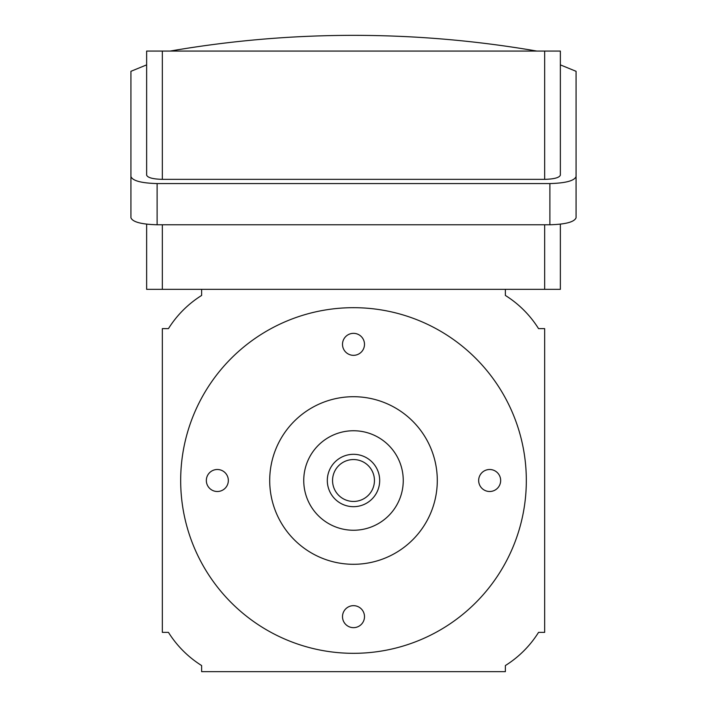 <?xml version="1.0" encoding="UTF-8"?>
<svg xmlns="http://www.w3.org/2000/svg" width="707" height="707" viewBox="0 0 707 707"><rect width="100%" height="100%" fill="white"/><g stroke="black" fill="none" stroke-linecap="round" stroke-linejoin="round"><path stroke-width="1.06" d="M170.201 51.063A1077.088 1077.088 0 0 1 536.799 51.063M146.641 64.876L130.928 71.31L130.928 217.756C132.589 221.989 141.32 224.331 157.113 224.773L549.887 224.773C565.68 224.331 574.411 221.989 576.072 217.756L576.072 176.556C574.411 180.789 565.68 183.122 549.887 183.573L157.113 183.573L157.113 224.773M560.359 51.063L560.359 175.15C559.361 177.687 554.129 179.092 544.655 179.357L544.655 51.063L560.359 51.063M162.345 51.063L162.345 179.357C152.871 179.092 147.639 177.687 146.641 175.15L146.641 51.063L544.655 51.063M162.345 179.357L544.655 179.357M130.928 176.556C132.589 180.789 141.32 183.122 157.113 183.573M560.359 64.876L576.072 71.31L576.072 176.556M560.359 289.349L560.359 224.19L560.359 289.349L544.655 289.349L544.655 224.773M146.641 224.19L146.641 289.349L146.641 224.19M146.641 289.349L201.628 289.349L201.628 295.446A104.742 104.742 0 0 0 168.452 328.622L162.345 328.622L162.345 632.376L168.452 632.376A104.742 104.742 0 0 0 201.628 665.552L201.628 671.65L505.372 671.65L505.372 665.552A104.742 104.742 0 0 0 538.548 632.376L544.655 632.376L544.655 328.622L538.548 328.622A104.742 104.742 0 0 0 505.372 295.446L505.372 289.349L544.655 289.349M373.402 487.043L373.552 486.549M333.439 486.54L333.598 487.043M332.555 480.495C333.686 488.944 333.686 488.944 332.555 480.495C333.686 472.055 333.686 472.055 332.555 480.495A20.945 20.945 0 0 0 353.5 501.449A20.945 20.945 0 0 0 374.445 480.495A20.945 20.945 0 0 0 353.5 459.55A20.945 20.945 0 0 0 332.555 480.495M333.598 473.955L333.448 474.441M373.561 474.45L373.402 473.955M379.686 480.495A26.186 26.186 0 0 0 353.5 454.309A26.186 26.186 0 0 0 327.314 480.495A26.186 26.186 0 0 0 353.5 506.68A26.186 26.186 0 0 0 379.686 480.495M342.506 344.336A10.994 10.994 0 0 0 353.5 355.329A10.994 10.994 0 0 0 364.494 344.336A10.994 10.994 0 0 0 353.5 333.342A10.994 10.994 0 0 0 342.506 344.336M206.338 480.495A10.994 10.994 0 0 0 217.341 491.498A10.994 10.994 0 0 0 228.334 480.495A10.994 10.994 0 0 0 217.341 469.501A10.994 10.994 0 0 0 206.338 480.495M342.506 616.663A10.994 10.994 0 0 0 353.5 627.657A10.994 10.994 0 0 0 364.494 616.663A10.994 10.994 0 0 0 353.5 605.66A10.994 10.994 0 0 0 342.506 616.663M478.666 480.495A10.994 10.994 0 0 0 489.659 491.498A10.994 10.994 0 0 0 500.662 480.495A10.994 10.994 0 0 0 489.659 469.501A10.994 10.994 0 0 0 478.666 480.495M303.745 480.495A49.755 49.755 0 0 0 353.5 530.25A49.755 49.755 0 0 0 403.255 480.495A49.755 49.755 0 0 0 353.5 430.749A49.755 49.755 0 0 0 303.745 480.495M437.288 480.495A83.788 83.788 0 0 0 353.5 396.707A83.788 83.788 0 0 0 269.712 480.495A83.788 83.788 0 0 0 353.5 564.292A83.788 83.788 0 0 0 437.288 480.495M526.326 480.495A172.826 172.826 0 0 0 353.5 307.678A172.826 172.826 0 0 0 180.674 480.495A172.826 172.826 0 0 0 353.5 653.321A172.826 172.826 0 0 0 526.326 480.495M505.372 289.349L201.628 289.349M549.887 183.573L549.887 224.773M162.345 224.773L162.345 289.349"/></g></svg>
